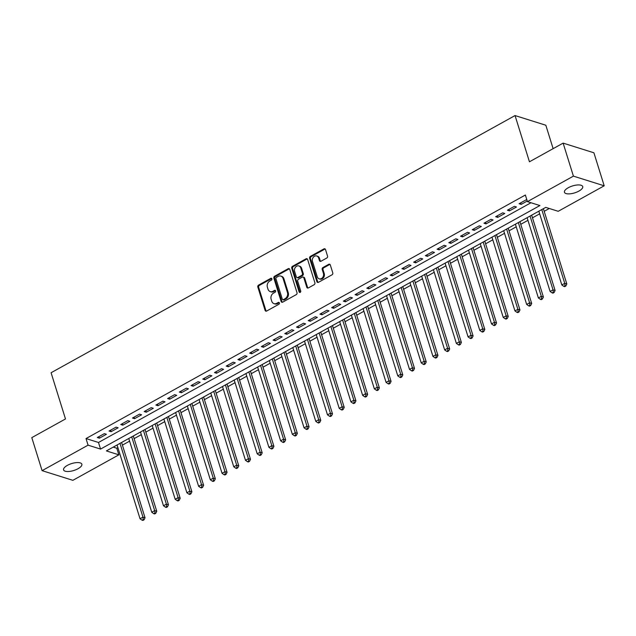 <?xml version="1.0" encoding="UTF-8"?>
<svg xmlns="http://www.w3.org/2000/svg" width="636" height="636" viewBox="0 0 636 636"><rect width="100%" height="100%" fill="white"/><g stroke="black" fill="none" stroke-linecap="round" stroke-linejoin="round"><path stroke-width="0.95" d="M271.874 278.799A1.026 0.835 -72.6 0 0 270.793 278.337L258.574 285.111A1.471 1.193 -72.6 0 0 257.826 287.051L265.093 310.384A1.471 1.193 -72.6 0 0 266.643 311.044L278.862 304.27A1.026 0.835 -72.6 0 0 278.298 302.45L276.716 303.332A4.698 3.816 -72.6 0 1 274.021 303.658A4.698 3.816 -72.6 0 1 271.747 301.218L271.143 299.278A4.698 3.816 -72.6 0 1 273.528 293.085L275.11 292.21A1.026 0.835 -72.6 0 0 274.545 290.398L272.963 291.272A4.698 3.816 -72.6 0 1 270.268 291.606A4.698 3.816 -72.6 0 1 267.995 289.165L267.382 287.218A4.698 3.816 -72.6 0 1 269.775 281.033L271.357 280.158A1.026 0.835 -72.6 0 0 271.874 278.799M271.755 278.544A1.026 0.835 -72.6 0 0 271.62 278.6L259.401 285.373A1.471 1.193 -72.6 0 0 258.661 287.313L265.928 310.646A1.471 1.193 -72.6 0 0 266.253 311.179M279.26 302.656A1.026 0.835 -72.6 0 0 279.132 302.712L277.55 303.595L276.716 303.332M275.507 290.596A1.026 0.835 -72.6 0 0 275.38 290.66L273.798 291.534L272.963 291.272M578.903 191.086A9.564 3.625 -17.3 0 1 564.442 192.263A9.564 3.625 -17.3 0 1 568.25 187.739A9.564 3.625 -17.3 0 1 582.711 186.571A9.564 3.625 -17.3 0 1 578.903 191.086M78.037 468.716A9.564 3.625 -17.3 0 1 63.576 469.885A9.564 3.625 -17.3 0 1 67.384 465.369A9.564 3.625 -17.3 0 1 81.845 464.193A9.564 3.625 -17.3 0 1 78.037 468.716M326.793 258.017A1.471 1.193 -72.6 0 0 327.54 256.077L325.505 249.535A1.471 1.193 -72.6 0 0 323.947 248.875L310.376 256.395A1.471 1.193 -72.6 0 0 309.637 258.327L316.903 281.669A1.471 1.193 -72.6 0 0 318.453 282.32L332.024 274.8A1.471 1.193 -72.6 0 0 332.771 272.868L330.307 264.958A1.471 1.193 -72.6 0 0 328.756 264.306L322.945 267.518A1.471 1.193 -72.6 0 0 322.198 269.457L323.422 273.377A3.927 3.188 -72.6 0 1 322.611 277.519A3.927 3.188 -72.6 0 1 319.169 278.822A3.927 3.188 -72.6 0 1 317.269 276.787L312.483 261.428A3.927 3.188 -72.6 0 1 313.294 257.286A3.927 3.188 -72.6 0 1 316.736 255.974A3.927 3.188 -72.6 0 1 318.636 258.017L319.439 260.577A1.471 1.193 -72.6 0 0 320.989 261.237L326.793 258.017M42.087 470.648L31.8 437.632L65.484 418.957L51.087 372.736L515.049 115.561L529.446 161.79L563.13 143.116L573.41 176.132L604.2 185.807L558.217 211.303L545.736 207.376L106.379 450.908L118.86 454.835L72.87 480.323L42.087 470.648L88.07 445.16L100.552 449.08L539.908 205.547L527.427 201.628L573.41 176.132M527.427 201.628L525.368 195.021L86.011 438.554L88.07 445.16M289.738 269.362A1.471 1.193 -72.6 0 0 288.188 268.702L274.617 276.223A1.471 1.193 -72.6 0 0 273.87 278.155L281.136 301.488A1.471 1.193 -72.6 0 0 282.686 302.148L296.257 294.627A1.471 1.193 -72.6 0 0 297.004 292.695L289.738 269.362M292.496 266.309L306.067 258.788A1.471 1.193 -72.6 0 1 307.617 259.448L314.892 282.781A1.471 1.193 -72.6 0 1 314.144 284.713L308.333 287.933A1.471 1.193 -72.6 0 1 306.783 287.273L303.833 277.813A1.471 1.193 -72.6 0 0 302.283 277.153L298.427 279.291A1.471 1.193 -72.6 0 0 297.68 281.223L300.749 291.073A1.026 0.835 -72.6 0 1 299.143 291.964L291.749 268.241A1.471 1.193 -72.6 0 1 292.496 266.309L293.331 266.571L306.902 259.051L306.067 258.788M104.352 433.633L97.316 437.528L99.399 438.18L106.427 434.285L104.352 433.633M116.062 427.138L109.034 431.033L111.117 431.685L118.145 427.79L116.062 427.138M127.78 420.642L120.753 424.538L122.828 425.19L129.863 421.294L127.78 420.642M139.499 414.147L132.463 418.043L134.546 418.695L141.574 414.799L139.499 414.147M151.209 407.652L144.181 411.548L146.264 412.2L153.292 408.304L151.209 407.652M162.927 401.157L155.9 405.053L157.982 405.712L165.01 401.809L162.927 401.157M174.646 394.662L167.618 398.557L169.693 399.217L176.729 395.322L174.646 394.662M186.364 388.167L179.328 392.07L181.411 392.722L188.439 388.827L186.364 388.167M198.074 381.68L191.046 385.575L193.129 386.227L200.157 382.331L198.074 381.68M209.793 375.184L202.765 379.08L204.848 379.732L211.875 375.836L209.793 375.184M221.511 368.689L214.483 372.585L216.558 373.237L223.586 369.341L221.511 368.689M233.229 362.194L226.193 366.09L228.276 366.741L235.304 362.846L233.229 362.194M244.94 355.699L237.912 359.594L239.995 360.246L247.022 356.351L244.94 355.699M256.658 349.204L249.63 353.099L251.705 353.759L258.741 349.856L256.658 349.204M268.376 342.709L261.34 346.604L263.423 347.264L270.451 343.368L268.376 342.709M280.086 336.213L273.059 340.117L275.142 340.769L282.169 336.873L280.086 336.213M291.805 329.726L284.777 333.622L286.86 334.274L293.888 330.378L291.805 329.726M303.523 323.231L296.495 327.127L298.57 327.779L305.606 323.883L303.523 323.231M315.241 316.736L308.206 320.631L310.288 321.283L317.316 317.388L315.241 316.736M326.952 310.241L319.924 314.136L322.007 314.788L329.035 310.893L326.952 310.241M338.67 303.746L331.642 307.641L333.725 308.293L340.753 304.398L338.67 303.746M350.388 297.25L343.361 301.146L345.435 301.806L352.463 297.902L350.388 297.25M362.107 290.755L355.071 294.651L357.154 295.311L364.182 291.415L362.107 290.755M373.817 284.26L366.789 288.164L368.872 288.816L375.9 284.92L373.817 284.26M385.535 277.773L378.507 281.669L380.582 282.32L387.618 278.425L385.535 277.773M397.254 271.278L390.218 275.173L392.301 275.825L399.329 271.93L397.254 271.278M408.964 264.783L401.936 268.678L404.019 269.33L411.047 265.435L408.964 264.783M420.682 258.288L413.654 262.183L415.737 262.835L422.765 258.939L420.682 258.288M432.401 251.792L425.373 255.688L427.448 256.34L434.483 252.444L432.401 251.792M444.119 245.297L437.083 249.193L439.166 249.853L446.194 245.949L444.119 245.297M455.829 238.802L448.801 242.698L450.884 243.357L457.912 239.462L455.829 238.802M467.547 232.307L460.52 236.21L462.603 236.862L469.63 232.967L467.547 232.307M479.266 225.82L472.238 229.715L474.313 230.367L481.341 226.472L479.266 225.82M490.984 219.325L483.948 223.22L486.031 223.872L493.059 219.977L490.984 219.325M502.694 212.829L495.667 216.725L497.75 217.377L504.777 213.481L502.694 212.829M514.413 206.334L507.385 210.23L509.46 210.882L516.496 206.986L514.413 206.334M86.011 438.554L98.493 442.473L530.988 202.749M526.95 200.094L526.131 199.839L519.095 203.735L521.178 204.387L527.236 201.032M113.232 447.108L116.801 448.229L117.883 447.633M122.414 445.12L129.601 441.138M134.132 438.625L141.319 434.642M145.843 432.13L153.03 428.147M157.561 425.635L164.748 421.652M169.279 419.14L176.466 415.157M180.99 412.645L188.177 408.662M192.708 406.15L199.895 402.167M204.426 399.662L211.613 395.679M216.145 393.167L223.331 389.184M227.855 386.672L235.042 382.689M239.573 380.177L246.76 376.194M251.292 373.682L258.478 369.699M263.01 367.187L270.197 363.204M274.72 360.692L281.907 356.709M286.439 354.196L293.625 350.213M298.157 347.709L305.344 343.718M309.867 341.214L317.054 337.231M321.585 334.719L328.772 330.736M333.304 328.224L340.491 324.241M345.022 321.729L352.209 317.746M356.732 315.233L363.919 311.25M368.451 308.738L375.638 304.755M380.169 302.243L387.356 298.26M391.887 295.756L399.074 291.765M403.598 289.261L410.784 285.278M415.316 282.766L422.503 278.783M427.034 276.27L434.221 272.288M438.745 269.775L445.931 265.792M450.463 263.28L457.65 259.297M462.181 256.785L469.368 252.802M473.9 250.29L481.086 246.307M485.61 243.803L492.797 239.812M497.328 237.308L504.515 233.325M509.046 230.812L516.233 226.829M520.765 224.317L527.952 220.334M532.475 217.822L539.662 213.839M544.193 211.327L549.297 208.497M553.129 148.657L545.831 125.236L515.049 115.561M563.13 143.116L593.913 152.791L604.2 185.807M116.801 448.229L118.86 454.835M98.493 442.473L100.552 449.08M99.399 438.18L98.922 436.638M111.117 431.685L110.632 430.143M122.828 425.19L122.351 423.648M134.546 418.695L134.069 417.16M146.264 412.2L145.787 410.665M157.982 405.712L157.497 404.17M169.693 399.217L169.216 397.675M181.411 392.722L180.934 391.18M193.129 386.227L192.644 384.685M204.848 379.732L204.363 378.189M216.558 373.237L216.081 371.694M228.276 366.741L227.799 365.207M239.995 360.246L239.51 358.712M251.705 353.759L251.228 352.217M263.423 347.264L262.946 345.722M275.142 340.769L274.665 339.226M286.86 334.274L286.375 332.731M298.57 327.779L298.093 326.236M310.288 321.283L309.812 319.741M322.007 314.788L321.522 313.254M333.725 308.293L333.24 306.759M345.435 301.806L344.958 300.264M357.154 295.311L356.677 293.768M368.872 288.816L368.387 287.273M380.582 282.32L380.105 280.778M392.301 275.825L391.824 274.283M404.019 269.33L403.542 267.788M415.737 262.835L415.252 261.293M427.448 256.34L426.971 254.805M439.166 249.853L438.689 248.31M450.884 243.357L450.399 241.815M462.603 236.862L462.118 235.32M474.313 230.367L473.836 228.825M486.031 223.872L485.554 222.33M497.75 217.377L497.265 215.835M509.46 210.882L508.983 209.339M521.178 204.387L520.701 202.852M270.268 291.606L271.095 291.868A4.698 3.816 -72.6 0 0 273.798 291.534M274.021 303.658L274.855 303.921A4.698 3.816 -72.6 0 0 277.55 303.595M289.412 268.821A1.471 1.193 -72.6 0 0 289.014 268.964L275.444 276.485A1.471 1.193 -72.6 0 0 274.696 278.417L281.971 301.75A1.471 1.193 -72.6 0 0 282.289 302.283M276.445 277.336A1.026 0.835 -72.6 0 0 275.921 278.687L282.305 299.174A1.026 0.835 -72.6 0 0 283.386 299.635L285.055 298.705A4.698 3.816 -72.6 0 0 287.448 292.52L283.084 278.52A4.698 3.816 -72.6 0 0 280.81 276.08A4.698 3.816 -72.6 0 0 278.115 276.414L276.445 277.336M282.797 299.707L283.632 299.969A1.026 0.835 -72.6 0 0 284.22 299.898L283.386 299.635M280.81 276.08L281.645 276.342A4.698 3.816 -72.6 0 1 283.918 278.783L288.275 292.783A4.698 3.816 -72.6 0 1 285.89 298.968L284.22 299.898M307.299 258.916A1.471 1.193 -72.6 0 0 306.902 259.051M303.126 277.05L303.952 277.312A1.471 1.193 -72.6 0 1 304.668 278.075L307.609 287.536A1.471 1.193 -72.6 0 0 307.935 288.068M293.331 266.571A1.471 1.193 -72.6 0 0 292.584 268.503L299.969 292.226A1.026 0.835 -72.6 0 0 300.097 292.488M300.772 267.995A3.927 3.188 -72.6 0 0 298.872 265.951A3.927 3.188 -72.6 0 0 295.43 267.263A3.927 3.188 -72.6 0 0 294.619 271.405L296.304 276.811A1.471 1.193 -72.6 0 0 297.863 277.471L301.718 275.34A1.471 1.193 -72.6 0 0 302.458 273.401L300.772 267.995L301.607 268.257A3.927 3.188 -72.6 0 0 299.707 266.214L298.872 265.951M297.02 277.574L297.847 277.837A1.471 1.193 -72.6 0 0 298.697 277.733L297.863 277.471M301.607 268.257L303.293 273.663A1.471 1.193 -72.6 0 1 302.545 275.603L298.697 277.733M316.736 255.974L317.571 256.236A3.927 3.188 -72.6 0 1 319.471 258.28L320.266 260.84A1.471 1.193 -72.6 0 0 320.592 261.372M319.169 278.822L320.003 279.085A3.927 3.188 -72.6 0 0 323.446 277.781A3.927 3.188 -72.6 0 0 324.257 273.639L323.422 273.377M329.981 264.425A1.471 1.193 -72.6 0 0 329.583 264.56L323.78 267.78A1.471 1.193 -72.6 0 0 323.032 269.72L324.257 273.639M325.179 249.002A1.471 1.193 -72.6 0 0 324.781 249.137L311.211 256.658A1.471 1.193 -72.6 0 0 310.463 258.59L317.73 281.923A1.471 1.193 -72.6 0 0 318.056 282.464M117.064 444.985L140.031 518.745L142.965 517.124L145.04 517.776L121.587 442.473M143.243 519.525L142.074 520.176L142.901 520.439L144.078 519.787L143.243 519.525L142.965 517.124L119.989 443.364M142.074 520.176L140.031 518.745M145.04 517.776L144.078 519.787M128.774 438.49L151.75 512.25L154.683 510.628L156.758 511.28L133.306 435.986M154.961 513.029L153.785 513.681L154.62 513.944L155.788 513.292L154.961 513.029L154.683 510.628L131.708 436.868M153.785 513.681L151.75 512.25M156.758 511.28L155.788 513.292M140.492 431.995L163.468 505.763L166.394 504.133L168.476 504.793L145.024 429.491M166.68 506.534L165.503 507.186L166.338 507.448L167.506 506.797L166.68 506.534L166.394 504.133L143.418 430.373M165.503 507.186L163.468 505.763M168.476 504.793L167.506 506.797M152.211 425.508L175.186 499.268L178.112 497.638L180.195 498.298L156.734 422.996M178.39 500.039L177.221 500.691L178.056 500.953L179.225 500.301L178.39 500.039L178.112 497.638L155.136 423.878M177.221 500.691L175.186 499.268M180.195 498.298L179.225 500.301M163.921 419.013L186.897 492.773L189.83 491.151L191.905 491.803L168.453 416.5M190.108 493.552L188.94 494.196L189.767 494.458L190.943 493.806L190.108 493.552L189.83 491.151L166.855 417.391M188.94 494.196L186.897 492.773M191.905 491.803L190.943 493.806M175.639 412.518L198.615 486.278L201.54 484.656L203.623 485.308L180.171 410.005M201.827 487.057L200.65 487.701L201.485 487.963L202.653 487.319L201.827 487.057L201.54 484.656L178.573 410.896M200.65 487.701L198.615 486.278M203.623 485.308L202.653 487.319M187.358 406.022L210.333 479.783L213.259 478.161L215.342 478.813L191.889 403.51M213.537 480.562L212.368 481.206L213.203 481.468L214.372 480.824L213.537 480.562L213.259 478.161L190.283 404.401M212.368 481.206L210.333 479.783M215.342 478.813L214.372 480.824M199.076 399.527L222.044 473.287L224.977 471.666L227.06 472.317L203.6 397.015M225.255 474.066L224.087 474.718L224.913 474.973L226.09 474.329L225.255 474.066L224.977 471.666L202.002 397.905M224.087 474.718L222.044 473.287M227.06 472.317L226.09 474.329M210.786 393.032L233.762 466.792L236.695 465.17L238.77 465.822L215.318 390.52M236.974 467.571L235.797 468.223L236.632 468.486L237.808 467.834L236.974 467.571L236.695 465.17L213.72 391.41M235.797 468.223L233.762 466.792M238.77 465.822L237.808 467.834M222.505 386.537L245.48 460.297L248.406 458.675L250.489 459.327L227.036 384.033M248.692 461.076L247.515 461.728L248.35 461.99L249.519 461.339L248.692 461.076L248.406 458.675L225.438 384.915M247.515 461.728L245.48 460.297M250.489 459.327L249.519 461.339M234.223 380.042L257.198 453.81L260.124 452.18L262.207 452.84L238.754 377.538M260.402 454.581L259.234 455.233L260.068 455.495L261.237 454.843L260.402 454.581L260.124 452.18L237.149 378.42M259.234 455.233L257.198 453.81M262.207 452.84L261.237 454.843M245.941 373.555L268.909 447.315L271.842 445.685L273.917 446.345L250.465 371.042M272.121 448.086L270.952 448.738L271.779 449L272.955 448.348L272.121 448.086L271.842 445.685L248.867 371.925M270.952 448.738L268.909 447.315M273.917 446.345L272.955 448.348M257.652 367.059L280.627 440.82L283.561 439.198L285.636 439.85L262.183 364.547M283.839 441.599L282.662 442.243L283.497 442.505L284.666 441.853L283.839 441.599L283.561 439.198L260.585 365.438M282.662 442.243L280.627 440.82M285.636 439.85L284.666 441.853M269.37 360.564L292.345 434.324L295.271 432.703L297.354 433.355L273.901 358.052M295.557 435.103L294.381 435.747L295.215 436.01L296.384 435.366L295.557 435.103L295.271 432.703L272.295 358.942M294.381 435.747L292.345 434.324M297.354 433.355L296.384 435.366M281.088 354.069L304.064 427.829L306.989 426.207L309.072 426.859L285.62 351.557M307.268 428.608L306.099 429.252L306.934 429.515L308.102 428.871L307.268 428.608L306.989 426.207L284.014 352.447M306.099 429.252L304.064 427.829M309.072 426.859L308.102 428.871M292.799 347.574L315.774 421.334L318.708 419.712L320.783 420.364L297.33 345.062M318.986 422.113L317.817 422.765L318.644 423.02L319.821 422.376L318.986 422.113L318.708 419.712L295.732 345.952M317.817 422.765L315.774 421.334M320.783 420.364L319.821 422.376M304.517 341.079L327.492 414.839L330.418 413.217L332.501 413.869L309.048 338.567M330.704 415.618L329.528 416.27L330.362 416.532L331.531 415.88L330.704 415.618L330.418 413.217L307.45 339.457M329.528 416.27L327.492 414.839M332.501 413.869L331.531 415.88M316.235 334.584L339.211 408.344L342.136 406.722L344.219 407.374L320.767 332.079M342.414 409.123L341.246 409.775L342.081 410.037L343.249 409.385L342.414 409.123L342.136 406.722L319.161 332.962M341.246 409.775L339.211 408.344M344.219 407.374L343.249 409.385M327.953 328.089L350.921 401.857L353.855 400.227L355.937 400.887L332.477 325.584M354.133 402.628L352.964 403.28L353.791 403.542L354.968 402.89L354.133 402.628L353.855 400.227L330.879 326.467M352.964 403.28L350.921 401.857M355.937 400.887L354.968 402.89M339.664 321.601L362.639 395.361L365.573 393.732L367.648 394.392L344.195 319.089M365.851 396.133L364.682 396.785L365.509 397.047L366.686 396.395L365.851 396.133L365.573 393.732L342.597 319.972M364.682 396.785L362.639 395.361M367.648 394.392L366.686 396.395M351.382 315.106L374.358 388.866L377.283 387.245L379.366 387.896L355.914 312.594M377.569 389.637L376.393 390.289L377.228 390.552L378.396 389.9L377.569 389.637L377.283 387.245L354.316 313.476M376.393 390.289L374.358 388.866M379.366 387.896L378.396 389.9M363.1 308.611L386.076 382.371L389.001 380.749L391.084 381.401L367.632 306.099M389.28 383.15L388.111 383.794L388.946 384.057L390.114 383.405L389.28 383.15L389.001 380.749L366.026 306.989M388.111 383.794L386.076 382.371M391.084 381.401L390.114 383.405M374.819 302.116L397.786 375.876L400.72 374.254L402.803 374.906L379.342 299.604M400.998 376.655L399.829 377.299L400.656 377.561L401.833 376.917L400.998 376.655L400.72 374.254L377.744 300.494M399.829 377.299L397.786 375.876M402.803 374.906L401.833 376.917M386.529 295.621L409.505 369.381L412.438 367.759L414.513 368.411L391.06 293.109M412.716 370.16L411.54 370.812L412.374 371.066L413.543 370.422L412.716 370.16L412.438 367.759L389.463 293.999M411.54 370.812L409.505 369.381M414.513 368.411L413.543 370.422M398.247 289.126L421.223 362.886L424.148 361.264L426.231 361.916L402.779 286.613M424.435 363.665L423.258 364.317L424.093 364.579L425.261 363.927L424.435 363.665L424.148 361.264L401.173 287.504M423.258 364.317L421.223 362.886M426.231 361.916L425.261 363.927M409.966 282.63L432.941 356.391L435.867 354.769L437.95 355.421L414.497 280.126M436.145 357.17L434.976 357.822L435.811 358.084L436.98 357.432L436.145 357.17L435.867 354.769L412.891 281.009M434.976 357.822L432.941 356.391M437.95 355.421L436.98 357.432M421.676 276.135L444.651 349.903L447.585 348.274L449.66 348.933L426.207 273.631M447.863 350.675L446.695 351.326L447.521 351.589L448.698 350.937L447.863 350.675L447.585 348.274L424.61 274.514M446.695 351.326L444.651 349.903M449.66 348.933L448.698 350.937M433.394 269.648L456.37 343.408L459.295 341.778L461.378 342.438L437.926 267.136M459.582 344.179L458.405 344.831L459.24 345.094L460.408 344.442L459.582 344.179L459.295 341.778L436.328 268.018M458.405 344.831L456.37 343.408M461.378 342.438L460.408 344.442M445.113 263.153L468.088 336.913L471.014 335.291L473.097 335.943L449.644 260.641M471.292 337.684L470.123 338.336L470.958 338.598L472.127 337.947L471.292 337.684L471.014 335.291L448.038 261.523M470.123 338.336L468.088 336.913M473.097 335.943L472.127 337.947M456.831 256.658L479.798 330.418L482.732 328.796L484.815 329.448L461.354 254.146M483.01 331.197L481.842 331.841L482.668 332.103L483.845 331.451L483.01 331.197L482.732 328.796L459.756 255.036M481.842 331.841L479.798 330.418M484.815 329.448L483.845 331.451M468.541 250.163L491.517 323.923L494.45 322.301L496.525 322.953L473.073 247.65M494.728 324.702L493.56 325.346L494.387 325.608L495.563 324.964L494.728 324.702L494.45 322.301L471.475 248.541M493.56 325.346L491.517 323.923M496.525 322.953L495.563 324.964M480.26 243.668L503.235 317.428L506.161 315.806L508.243 316.458L484.791 241.155M506.447 318.207L505.27 318.859L506.105 319.113L507.274 318.469L506.447 318.207L506.161 315.806L483.193 242.046M505.27 318.859L503.235 317.428M508.243 316.458L507.274 318.469M491.978 237.172L514.953 310.932L517.879 309.311L519.962 309.963L496.509 234.66M518.157 311.712L516.989 312.363L517.823 312.626L518.992 311.974L518.157 311.712L517.879 309.311L494.903 235.551M516.989 312.363L514.953 310.932M519.962 309.963L518.992 311.974M503.696 230.677L526.664 304.437L529.597 302.815L531.68 303.467L508.22 228.173M529.875 305.216L528.707 305.868L529.534 306.131L530.71 305.479L529.875 305.216L529.597 302.815L506.622 229.055M528.707 305.868L526.664 304.437M531.68 303.467L530.71 305.479M515.406 224.182L538.382 297.95L541.316 296.32L543.39 296.98L519.938 221.678M541.594 298.721L540.417 299.373L541.252 299.635L542.421 298.984L541.594 298.721L541.316 296.32L518.34 222.56M540.417 299.373L538.382 297.95M543.39 296.98L542.421 298.984M527.125 217.695L550.1 291.455L553.026 289.825L555.109 290.485L531.656 215.183M553.312 292.226L552.135 292.878L552.97 293.14L554.139 292.488L553.312 292.226L553.026 289.825L530.05 216.065M552.135 292.878L550.1 291.455M555.109 290.485L554.139 292.488M538.843 211.2L561.819 284.96L564.744 283.338L566.827 283.99L543.375 208.688M565.022 285.731L563.854 286.383L564.688 286.645L565.857 285.993L565.022 285.731L564.744 283.338L541.769 209.57M563.854 286.383L561.819 284.96M566.827 283.99L565.857 285.993M271.62 278.6L270.793 278.337M279.132 302.712L278.298 302.45M275.38 290.66L274.545 290.398M265.928 310.646L265.093 310.384M258.661 287.313L257.826 287.051M259.401 285.373L258.574 285.111M281.971 301.75L281.136 301.488M274.696 278.417L273.87 278.155M275.444 276.485L274.617 276.223M289.014 268.964L288.188 268.702M285.89 298.968L285.055 298.705M288.275 292.783L287.448 292.52M283.918 278.783L283.084 278.52M307.609 287.536L306.783 287.273M304.668 278.075L303.833 277.813M299.969 292.226L299.143 291.964M292.584 268.503L291.749 268.241M302.545 275.603L301.718 275.34M303.293 273.663L302.458 273.401M320.266 260.84L319.439 260.577M319.471 258.28L318.636 258.017M323.032 269.72L322.198 269.457M323.78 267.78L322.945 267.518M329.583 264.56L328.756 264.306M317.73 281.923L316.903 281.669M310.463 258.59L309.637 258.327M311.211 256.658L310.376 256.395M324.781 249.137L323.947 248.875"/></g></svg>
